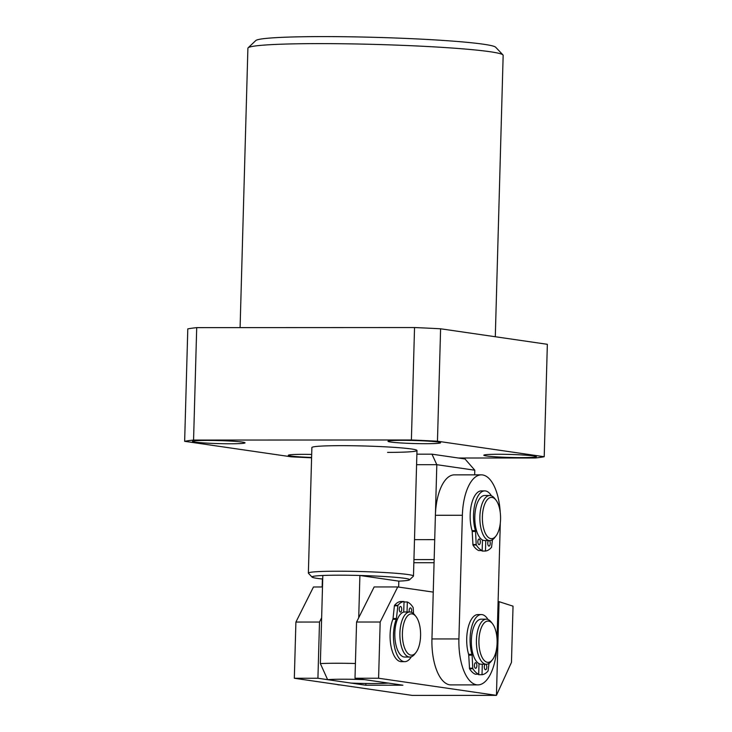 <?xml version="1.0" encoding="UTF-8"?>
<svg xmlns="http://www.w3.org/2000/svg" width="732" height="732" viewBox="0 0 732 732"><rect width="100%" height="100%" fill="white"/><g stroke="black" fill="none" stroke-linecap="round" stroke-linejoin="round"><path stroke-width="1.1" d="M402.71 440.335A26.288 1.51 -178.4 0 0 387.997 441.286A26.288 1.51 -178.4 0 0 425.841 443.702A26.288 1.51 -178.4 0 0 440.554 442.75A26.288 1.51 -178.4 0 0 402.71 440.335M498.529 454.27A26.288 1.51 -178.4 0 0 483.815 455.213A26.288 1.51 -178.4 0 0 521.651 457.628A26.288 1.51 -178.4 0 0 536.364 456.686A26.288 1.51 -178.4 0 0 498.529 454.27M207.211 440.417A26.288 1.51 -178.4 0 0 192.498 441.359A26.288 1.51 -178.4 0 0 230.333 443.775A26.288 1.51 -178.4 0 0 245.046 442.833A26.288 1.51 -178.4 0 0 207.211 440.417M311.686 454.444A26.288 1.51 -178.4 0 0 303.021 454.343A26.288 1.51 -178.4 0 0 288.307 455.295A26.288 1.51 -178.4 0 0 311.603 457.445M387.557 452.385A52.576 3.029 -178.4 0 0 416.984 450.491A52.576 3.029 -178.4 0 0 341.304 445.66A52.576 3.029 -178.4 0 0 311.878 447.554L308.373 573.101A52.576 3.029 1.6 0 1 337.8 571.207A52.576 3.029 1.6 0 1 413.479 576.038A52.576 3.029 1.6 0 1 413.388 576.203L409.536 579.836A48.815 2.809 -178.4 0 0 359.897 575.48A48.815 2.809 -178.4 0 0 339.346 575.187A48.815 2.809 -178.4 0 0 322.821 575.489A48.815 2.809 -178.4 0 0 312.097 577.118A48.815 2.809 -178.4 0 0 322.721 579.012M248.121 47.8L255.825 40.535A120.167 6.917 1.6 0 1 322.876 36.6A120.167 6.917 1.6 0 1 495.665 47.232L502.957 54.918A127.679 7.347 -178.4 0 0 319.362 43.618A127.679 7.347 -178.4 0 0 248.121 47.8A127.679 7.347 -178.4 0 0 247.901 48.211L240.096 327.616M495.299 336.738L503.159 55.348A127.679 7.347 -178.4 0 0 502.957 54.918M414.541 327.543L196.707 327.634L193.568 440.06L411.393 439.978A185.882 10.696 1.6 0 1 437.462 441.213L440.6 328.787A185.882 10.696 1.6 0 0 414.541 327.543L411.393 439.978M437.462 441.213L544.205 456.731L547.353 344.305L440.6 328.787M311.594 457.811A185.882 10.696 1.6 0 1 291.4 456.832L184.647 441.314L187.795 328.888A185.882 10.696 1.6 0 1 196.707 327.634M544.205 456.731A185.882 10.696 1.6 0 1 535.293 457.985L458.397 458.012M184.647 441.314A185.882 10.696 1.6 0 1 193.568 440.06M407.404 616.051A20.652 9.104 90 0 0 403.359 643.776A20.652 9.104 90 0 0 415.584 652.962A20.652 9.104 90 0 0 415.977 652.496A20.652 9.104 90 0 0 420.598 634.507A20.652 9.104 90 0 0 415.959 616.509A20.652 9.104 90 0 0 407.404 616.051M415.977 652.496L414.696 654.134A22.527 9.928 -90 0 1 414.275 654.646A22.527 9.928 -90 0 1 409.819 657.043A22.527 9.928 -90 0 1 400.148 639.704A22.527 9.928 -90 0 1 405.345 614.377A22.527 9.928 -90 0 1 409.801 611.979A22.527 9.928 -90 0 1 414.678 614.88L415.959 616.509M409.819 657.043L404.759 657.043A22.527 9.928 -90 0 1 395.088 639.704A22.527 9.928 -90 0 1 400.294 614.377A22.527 9.928 -90 0 1 404.741 611.979L409.801 611.979M372.808 683.532A33.8 1.949 -178.4 0 0 388.244 683.075L364.71 679.653A33.8 1.949 -178.4 0 0 327.634 679.671L351.168 683.093A33.8 1.949 -178.4 0 0 372.808 683.532M398.647 587.082L398.812 581.135L359.897 575.48L358.717 617.744M312.097 577.118L308.456 573.275A52.576 3.029 1.6 0 1 308.373 573.101M398.812 581.135A48.815 2.809 -178.4 0 0 409.536 579.836M327.634 679.671L320.36 663.558L322.821 575.489M320.36 663.558A48.815 2.809 1.6 0 1 355.413 663.494M340.27 684.942L339.721 684.942A43.188 19.032 -90 0 1 336.83 684.447M322.162 586.972L322.382 578.975M433.252 592.106L397.732 586.945L380.173 622.017L378.6 678.235L496.442 695.363L499.059 601.677L498.099 601.539M380.173 622.017L356.575 622.026L374.144 586.954L397.732 586.945M378.6 678.235L355.002 678.244L356.575 622.026M355.002 678.244L402.911 685.207L365.835 685.225L365.881 683.487M321.641 617.762L319.5 622.044L295.902 622.054L313.47 586.982L322.501 586.972M365.835 685.225L317.926 678.253L319.5 622.044M317.926 678.253L294.328 678.262L295.902 622.054M294.328 678.262L412.18 695.4L496.442 695.363L511.467 662.378L513.031 606.169L499.059 601.677M490.714 621.98A20.652 9.104 90 0 0 479.323 635.577A20.652 9.104 90 0 0 485.325 661.426A20.652 9.104 90 0 0 492.499 659.688A20.652 9.104 90 0 0 497.119 641.699A20.652 9.104 90 0 0 492.48 623.71A20.652 9.104 90 0 0 490.714 621.98M492.499 659.688L491.218 661.325A22.527 9.928 -90 0 1 486.341 664.235A22.527 9.928 -90 0 1 483.394 663.219A22.527 9.928 -90 0 1 476.514 638.322A22.527 9.928 -90 0 1 486.322 619.171A22.527 9.928 -90 0 1 489.269 620.187A22.527 9.928 -90 0 1 491.199 622.072L492.48 623.71M486.341 664.235L481.29 664.235A22.527 9.928 -90 0 1 478.335 663.219A22.527 9.928 -90 0 1 471.454 638.331A22.527 9.928 -90 0 1 481.272 619.171L486.322 619.171M500.231 512.418A43.188 19.032 90 0 0 482.562 474.94A43.188 19.032 90 0 0 481.345 474.848A43.188 19.032 90 0 0 462.368 515.273L458.909 638.944A43.188 19.032 90 0 0 477.923 684.887A43.188 19.032 90 0 0 496.781 647.308M481.345 474.848L454.38 474.858A43.188 19.032 90 0 0 435.394 515.282L431.944 638.954A43.188 19.032 90 0 0 450.958 684.905L477.923 684.887M497.055 639.146L500.295 523.179M486.743 500.377A20.652 9.104 90 0 0 483.623 528.458A20.652 9.104 90 0 0 495.948 536.025A20.652 9.104 90 0 0 496.204 535.687A20.652 9.104 90 0 0 495.939 500.038A20.652 9.104 90 0 0 486.743 500.377M494.942 537.297A22.527 9.928 -90 0 1 494.676 537.654A22.527 9.928 -90 0 1 489.799 540.564A22.527 9.928 -90 0 1 480.229 524.103A22.527 9.928 -90 0 1 484.63 498.767A22.527 9.928 -90 0 1 489.781 495.5A22.527 9.928 -90 0 1 494.658 498.401L495.939 500.038M489.799 540.564L484.74 540.564A22.527 9.928 -90 0 1 475.169 524.103A22.527 9.928 -90 0 1 479.57 498.776A22.527 9.928 -90 0 1 484.721 495.5L489.781 495.5M401.722 609.436A2.818 1.244 90 0 0 400.486 606.444A2.818 1.244 90 0 0 399.242 609.079A2.818 1.244 90 0 0 400.486 612.08A2.818 1.244 90 0 0 401.722 609.436M411.421 612.281A2.818 1.244 90 0 0 411.631 610.881A2.818 1.244 90 0 0 410.396 607.88A2.818 1.244 90 0 0 409.151 610.525A2.818 1.244 90 0 0 409.289 611.979M397.769 605.776L394.402 605.785L394.566 605.291A33.05 14.567 90 0 1 400.642 601.503L404.018 601.503A33.05 14.567 90 0 0 397.943 605.291L396.405 618.522A1.876 0.824 -90 0 1 396.232 619.318L392.855 619.318A25.538 11.255 90 0 0 390.101 634.488A25.538 11.255 90 0 0 401.346 661.655L404.723 661.655A25.538 11.255 90 0 0 411.338 656.778M396.232 619.318A25.538 11.255 90 0 0 393.477 634.488A25.538 11.255 90 0 0 404.723 661.655M403.725 612.098L404.018 601.503M404 601.988L407.321 601.988L407.038 611.979M413.553 613.645L413.141 607.505A33.05 14.567 90 0 0 407.321 601.988M394.402 605.785L393.038 618.522L396.405 618.522M392.855 619.318A1.876 0.824 90 0 0 393.038 618.522M476.88 665.69A2.818 1.244 -90 0 1 475.635 668.325A2.818 1.244 -90 0 1 474.4 665.333A2.818 1.244 -90 0 1 475.635 662.698A2.818 1.244 -90 0 1 476.88 665.69M485.874 664.235A2.818 1.244 -90 0 1 486.789 667.136A2.818 1.244 -90 0 1 485.545 669.771A2.818 1.244 -90 0 1 484.309 666.77A2.818 1.244 -90 0 1 485.224 664.235M479.002 663.631L478.71 674.227L475.343 674.227A33.05 14.567 -90 0 1 469.523 668.709L468.736 655.14A1.876 0.824 90 0 0 468.608 654.307L471.975 654.307A25.538 11.255 -90 0 1 470.09 638.46A25.538 11.255 -90 0 1 481.308 614.56A25.538 11.255 -90 0 1 487.96 619.473M468.608 654.307A25.538 11.255 -90 0 1 466.714 638.46A25.538 11.255 -90 0 1 477.941 614.56L481.308 614.56M478.71 674.227A33.05 14.567 -90 0 1 472.89 668.709L469.523 668.709M489.013 663.402L488.088 670.924A33.05 14.567 -90 0 1 482.013 674.712L478.646 674.712L478.655 674.227M482.013 674.712L482.306 664.235M469.386 668.179L472.753 668.179L472.113 655.14L468.736 655.14M471.975 654.307A1.876 0.824 -90 0 1 472.113 655.14M472.753 668.179L472.89 668.709M480.329 542.019A2.818 1.244 -90 0 1 479.094 544.663A2.818 1.244 -90 0 1 477.85 541.662A2.818 1.244 -90 0 1 479.094 539.027A2.818 1.244 -90 0 1 480.329 542.019M489.324 540.564A2.818 1.244 -90 0 1 490.239 543.464A2.818 1.244 -90 0 1 489.003 546.099A2.818 1.244 -90 0 1 487.759 543.107A2.818 1.244 -90 0 1 488.674 540.564M482.461 539.969L482.168 550.556L478.792 550.565A33.05 14.567 -90 0 1 472.973 545.038L472.195 531.478A1.876 0.824 90 0 0 472.058 530.636L475.434 530.636A25.538 11.255 -90 0 1 473.54 514.788A25.538 11.255 -90 0 1 484.767 490.888A25.538 11.255 -90 0 1 491.41 495.811M472.058 530.636A25.538 11.255 -90 0 1 470.173 514.788A25.538 11.255 -90 0 1 481.4 490.888L484.767 490.888M482.168 550.556A33.05 14.567 -90 0 1 476.349 545.038L472.973 545.038M492.462 539.731L491.547 547.252A33.05 14.567 -90 0 1 485.472 551.04L482.095 551.04L482.113 550.556M485.472 551.04L485.764 540.564M472.835 544.507L476.203 544.507L475.562 531.469L472.195 531.478M475.434 530.636A1.876 0.824 -90 0 1 475.562 531.469M476.203 544.507L476.349 545.038M416.883 454.179L431.972 454.169L465.003 458.973L474.803 470.219L474.675 474.848M474.803 470.219L436.812 464.692L416.59 464.701M414.495 539.649L434.717 539.64L436.812 464.692L431.972 454.169M434.158 559.587L413.937 559.596M413.845 562.725L434.076 562.716M462.368 515.273L435.394 515.282M458.909 638.944L431.944 638.954M394.566 605.291L397.943 605.291M413.479 576.038L416.984 450.491M495.948 536.025L494.676 537.654"/></g></svg>
